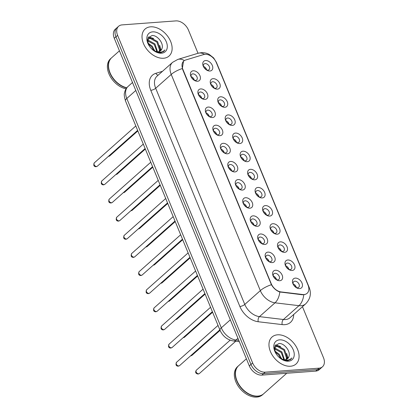 <?xml version="1.0" encoding="UTF-8"?>
<svg xmlns="http://www.w3.org/2000/svg" width="418" height="418" viewBox="0 0 418 418"><rect width="100%" height="100%" fill="white"/><g stroke="black" fill="none" stroke-linecap="round" stroke-linejoin="round"><path stroke-width="0.63" d="M205.045 99.4A6.019 4.065 -131.6 0 1 201.701 98.439A6.019 4.065 -131.6 0 1 198.498 94.839A6.019 4.065 -131.6 0 1 200.729 88.929A6.019 4.065 -131.6 0 1 207.422 93.825A6.019 4.065 -131.6 0 1 205.045 99.4M201.638 97.802L201.257 98.141A3.762 2.539 48.4 0 0 202.991 98.543A3.762 2.539 48.4 0 0 204.141 98.084A3.762 2.539 48.4 0 0 204.078 94.29A3.762 2.539 48.4 0 0 200.295 91.997A3.762 2.539 48.4 0 0 199.146 92.456A3.762 2.539 48.4 0 0 198.743 95.309M212.516 117.531A6.019 4.065 -131.6 0 1 209.178 116.575A6.019 4.065 -131.6 0 1 205.975 112.97A6.019 4.065 -131.6 0 1 208.201 107.06A6.019 4.065 -131.6 0 1 214.894 111.961A6.019 4.065 -131.6 0 1 212.516 117.531M209.11 115.938L208.728 116.272A3.762 2.539 48.4 0 0 210.463 116.674A3.762 2.539 48.4 0 0 211.612 116.214A3.762 2.539 48.4 0 0 211.55 112.426A3.762 2.539 48.4 0 0 207.767 110.127A3.762 2.539 48.4 0 0 206.617 110.592A3.762 2.539 48.4 0 0 206.215 113.445M219.993 135.667A6.019 4.065 -131.6 0 1 216.649 134.706A6.019 4.065 -131.6 0 1 213.446 131.1A6.019 4.065 -131.6 0 1 215.672 125.191A6.019 4.065 -131.6 0 1 222.366 130.092A6.019 4.065 -131.6 0 1 219.993 135.667M216.587 134.068L216.205 134.408A3.762 2.539 48.4 0 0 217.94 134.805A3.762 2.539 48.4 0 0 219.089 134.345A3.762 2.539 48.4 0 0 219.027 130.557A3.762 2.539 48.4 0 0 215.239 128.263A3.762 2.539 48.4 0 0 214.089 128.723A3.762 2.539 48.4 0 0 213.692 131.576M227.465 153.798A6.019 4.065 -131.6 0 1 224.121 152.836A6.019 4.065 -131.6 0 1 220.923 149.236A6.019 4.065 -131.6 0 1 223.149 143.327A6.019 4.065 -131.6 0 1 229.843 148.223A6.019 4.065 -131.6 0 1 227.465 153.798M224.058 152.199L223.677 152.539A3.762 2.539 48.4 0 0 225.412 152.941A3.762 2.539 48.4 0 0 226.561 152.476A3.762 2.539 48.4 0 0 226.499 148.688A3.762 2.539 48.4 0 0 222.716 146.394A3.762 2.539 48.4 0 0 221.566 146.854A3.762 2.539 48.4 0 0 221.164 149.707M234.937 171.929A6.019 4.065 -131.6 0 1 231.598 170.972A6.019 4.065 -131.6 0 1 228.395 167.367A6.019 4.065 -131.6 0 1 230.621 161.458A6.019 4.065 -131.6 0 1 237.314 166.359A6.019 4.065 -131.6 0 1 234.937 171.929M231.53 170.33L231.149 170.669A3.762 2.539 48.4 0 0 232.883 171.072A3.762 2.539 48.4 0 0 234.033 170.612A3.762 2.539 48.4 0 0 233.97 166.824A3.762 2.539 48.4 0 0 230.187 164.525A3.762 2.539 48.4 0 0 229.038 164.985A3.762 2.539 48.4 0 0 228.636 167.843M242.414 190.065A6.019 4.065 -131.6 0 1 239.07 189.103A6.019 4.065 -131.6 0 1 235.867 185.498A6.019 4.065 -131.6 0 1 238.098 179.588A6.019 4.065 -131.6 0 1 244.791 184.49A6.019 4.065 -131.6 0 1 242.414 190.065M239.007 188.466L238.626 188.805A3.762 2.539 48.4 0 0 240.36 189.202A3.762 2.539 48.4 0 0 241.51 188.743A3.762 2.539 48.4 0 0 241.447 184.955A3.762 2.539 48.4 0 0 237.659 182.656A3.762 2.539 48.4 0 0 236.51 183.121A3.762 2.539 48.4 0 0 236.113 185.973M249.886 208.195A6.019 4.065 -131.6 0 1 246.542 207.234A6.019 4.065 -131.6 0 1 243.344 203.634A6.019 4.065 -131.6 0 1 245.57 197.719A6.019 4.065 -131.6 0 1 252.263 202.62A6.019 4.065 -131.6 0 1 249.886 208.195M246.479 206.596L246.097 206.936A3.762 2.539 48.4 0 0 247.832 207.338A3.762 2.539 48.4 0 0 248.982 206.873A3.762 2.539 48.4 0 0 248.919 203.085A3.762 2.539 48.4 0 0 245.136 200.792A3.762 2.539 48.4 0 0 243.987 201.251A3.762 2.539 48.4 0 0 243.584 204.104M257.357 226.326A6.019 4.065 -131.6 0 1 254.019 225.365A6.019 4.065 -131.6 0 1 250.816 221.765A6.019 4.065 -131.6 0 1 253.042 215.855A6.019 4.065 -131.6 0 1 259.735 220.756A6.019 4.065 -131.6 0 1 257.357 226.326M253.951 224.727L253.569 225.067A3.762 2.539 48.4 0 0 255.304 225.469A3.762 2.539 48.4 0 0 256.453 225.009A3.762 2.539 48.4 0 0 256.391 221.221A3.762 2.539 48.4 0 0 252.608 218.922A3.762 2.539 48.4 0 0 251.458 219.382A3.762 2.539 48.4 0 0 251.056 222.235M264.834 244.457A6.019 4.065 -131.6 0 1 261.49 243.501A6.019 4.065 -131.6 0 1 258.287 239.895A6.019 4.065 -131.6 0 1 260.519 233.986A6.019 4.065 -131.6 0 1 267.212 238.887A6.019 4.065 -131.6 0 1 264.834 244.457M261.428 242.863L261.046 243.203A3.762 2.539 48.4 0 0 262.781 243.6A3.762 2.539 48.4 0 0 263.93 243.14A3.762 2.539 48.4 0 0 263.868 239.352A3.762 2.539 48.4 0 0 260.08 237.053A3.762 2.539 48.4 0 0 258.93 237.518A3.762 2.539 48.4 0 0 258.533 240.371M272.306 262.593A6.019 4.065 -131.6 0 1 268.962 261.631A6.019 4.065 -131.6 0 1 265.764 258.026A6.019 4.065 -131.6 0 1 267.99 252.117A6.019 4.065 -131.6 0 1 274.683 257.018A6.019 4.065 -131.6 0 1 272.306 262.593M268.899 260.994L268.518 261.334A3.762 2.539 48.4 0 0 270.253 261.731A3.762 2.539 48.4 0 0 271.402 261.271A3.762 2.539 48.4 0 0 271.339 257.483A3.762 2.539 48.4 0 0 267.557 255.189A3.762 2.539 48.4 0 0 266.407 255.649A3.762 2.539 48.4 0 0 266.005 258.502M279.783 280.724A6.019 4.065 -131.6 0 1 276.439 279.762A6.019 4.065 -131.6 0 1 273.236 276.162A6.019 4.065 -131.6 0 1 275.462 270.253A6.019 4.065 -131.6 0 1 282.155 275.149A6.019 4.065 -131.6 0 1 279.783 280.724M276.376 279.125L275.995 279.464A3.762 2.539 48.4 0 0 277.73 279.867A3.762 2.539 48.4 0 0 278.879 279.407A3.762 2.539 48.4 0 0 278.816 275.614A3.762 2.539 48.4 0 0 275.028 273.32A3.762 2.539 48.4 0 0 273.879 273.78A3.762 2.539 48.4 0 0 273.476 276.632M197.573 81.27A6.019 4.065 -131.6 0 1 194.229 80.308A6.019 4.065 -131.6 0 1 191.026 76.703A6.019 4.065 -131.6 0 1 193.252 70.794A6.019 4.065 -131.6 0 1 199.945 75.695A6.019 4.065 -131.6 0 1 197.573 81.27M194.166 79.671L193.785 80.01A3.762 2.539 48.4 0 0 195.519 80.413A3.762 2.539 48.4 0 0 196.669 79.948A3.762 2.539 48.4 0 0 196.606 76.16A3.762 2.539 48.4 0 0 192.818 73.866A3.762 2.539 48.4 0 0 191.669 74.326A3.762 2.539 48.4 0 0 191.266 77.178M217.407 89.138A6.019 4.065 -131.6 0 1 214.063 88.182A6.019 4.065 -131.6 0 1 210.86 84.577A6.019 4.065 -131.6 0 1 213.091 78.668A6.019 4.065 -131.6 0 1 219.784 83.569A6.019 4.065 -131.6 0 1 217.407 89.138M214 87.54L213.619 87.879A3.762 2.539 48.4 0 0 215.354 88.282A3.762 2.539 48.4 0 0 216.503 87.822A3.762 2.539 48.4 0 0 216.44 84.034A3.762 2.539 48.4 0 0 212.652 81.735A3.762 2.539 48.4 0 0 211.503 82.194A3.762 2.539 48.4 0 0 211.106 85.053M224.879 107.274A6.019 4.065 -131.6 0 1 221.535 106.313A6.019 4.065 -131.6 0 1 218.337 102.708A6.019 4.065 -131.6 0 1 220.563 96.798A6.019 4.065 -131.6 0 1 227.256 101.699A6.019 4.065 -131.6 0 1 224.879 107.274M221.472 105.676L221.091 106.015A3.762 2.539 48.4 0 0 222.825 106.412A3.762 2.539 48.4 0 0 223.975 105.953A3.762 2.539 48.4 0 0 223.912 102.164A3.762 2.539 48.4 0 0 220.129 99.871A3.762 2.539 48.4 0 0 218.98 100.33A3.762 2.539 48.4 0 0 218.577 103.183M232.351 125.405A6.019 4.065 -131.6 0 1 229.012 124.444A6.019 4.065 -131.6 0 1 225.809 120.844A6.019 4.065 -131.6 0 1 228.035 114.929A6.019 4.065 -131.6 0 1 234.728 119.83A6.019 4.065 -131.6 0 1 232.351 125.405M228.944 123.806L228.562 124.146A3.762 2.539 48.4 0 0 230.297 124.548A3.762 2.539 48.4 0 0 231.447 124.083A3.762 2.539 48.4 0 0 231.384 120.295A3.762 2.539 48.4 0 0 227.601 118.001A3.762 2.539 48.4 0 0 226.451 118.461A3.762 2.539 48.4 0 0 226.049 121.314M239.827 143.536A6.019 4.065 -131.6 0 1 236.483 142.575A6.019 4.065 -131.6 0 1 233.281 138.975A6.019 4.065 -131.6 0 1 235.512 133.065A6.019 4.065 -131.6 0 1 242.205 137.966A6.019 4.065 -131.6 0 1 239.827 143.536M236.421 141.937L236.039 142.277A3.762 2.539 48.4 0 0 237.774 142.679A3.762 2.539 48.4 0 0 238.924 142.219A3.762 2.539 48.4 0 0 238.861 138.431A3.762 2.539 48.4 0 0 235.073 136.132A3.762 2.539 48.4 0 0 233.923 136.592A3.762 2.539 48.4 0 0 233.526 139.445M247.299 161.672A6.019 4.065 -131.6 0 1 243.955 160.711A6.019 4.065 -131.6 0 1 240.758 157.105A6.019 4.065 -131.6 0 1 242.983 151.196A6.019 4.065 -131.6 0 1 249.677 156.097A6.019 4.065 -131.6 0 1 247.299 161.672M243.893 160.073L243.511 160.413A3.762 2.539 48.4 0 0 245.246 160.81A3.762 2.539 48.4 0 0 246.395 160.35A3.762 2.539 48.4 0 0 246.333 156.562A3.762 2.539 48.4 0 0 242.55 154.263A3.762 2.539 48.4 0 0 241.4 154.728A3.762 2.539 48.4 0 0 240.998 157.581M254.776 179.803A6.019 4.065 -131.6 0 1 251.432 178.841A6.019 4.065 -131.6 0 1 248.229 175.236A6.019 4.065 -131.6 0 1 250.455 169.327A6.019 4.065 -131.6 0 1 257.148 174.228A6.019 4.065 -131.6 0 1 254.776 179.803M251.37 178.204L250.988 178.543A3.762 2.539 48.4 0 0 252.723 178.946A3.762 2.539 48.4 0 0 253.872 178.481A3.762 2.539 48.4 0 0 253.804 174.693A3.762 2.539 48.4 0 0 250.021 172.399A3.762 2.539 48.4 0 0 248.872 172.859A3.762 2.539 48.4 0 0 248.47 175.712M262.248 197.933A6.019 4.065 -131.6 0 1 258.904 196.972A6.019 4.065 -131.6 0 1 255.701 193.372A6.019 4.065 -131.6 0 1 257.932 187.463A6.019 4.065 -131.6 0 1 264.625 192.358A6.019 4.065 -131.6 0 1 262.248 197.933M258.841 196.335L258.46 196.674A3.762 2.539 48.4 0 0 260.195 197.077A3.762 2.539 48.4 0 0 261.344 196.617A3.762 2.539 48.4 0 0 261.281 192.823A3.762 2.539 48.4 0 0 257.493 190.53A3.762 2.539 48.4 0 0 256.344 190.989A3.762 2.539 48.4 0 0 255.947 193.842M269.72 216.064A6.019 4.065 -131.6 0 1 266.376 215.108A6.019 4.065 -131.6 0 1 263.178 211.503A6.019 4.065 -131.6 0 1 265.404 205.593A6.019 4.065 -131.6 0 1 272.097 210.494A6.019 4.065 -131.6 0 1 269.72 216.064M266.313 214.471L265.932 214.805A3.762 2.539 48.4 0 0 267.666 215.207A3.762 2.539 48.4 0 0 268.816 214.747A3.762 2.539 48.4 0 0 268.753 210.959A3.762 2.539 48.4 0 0 264.97 208.66A3.762 2.539 48.4 0 0 263.821 209.125A3.762 2.539 48.4 0 0 263.418 211.978M277.197 234.2A6.019 4.065 -131.6 0 1 273.853 233.239A6.019 4.065 -131.6 0 1 270.65 229.634A6.019 4.065 -131.6 0 1 272.876 223.724A6.019 4.065 -131.6 0 1 279.569 228.625A6.019 4.065 -131.6 0 1 277.197 234.2M273.79 232.601L273.409 232.941A3.762 2.539 48.4 0 0 275.143 233.338A3.762 2.539 48.4 0 0 276.293 232.878A3.762 2.539 48.4 0 0 276.23 229.09A3.762 2.539 48.4 0 0 272.442 226.796A3.762 2.539 48.4 0 0 271.292 227.256A3.762 2.539 48.4 0 0 270.89 230.109M284.668 252.331A6.019 4.065 -131.6 0 1 281.324 251.37A6.019 4.065 -131.6 0 1 278.122 247.769A6.019 4.065 -131.6 0 1 280.353 241.855A6.019 4.065 -131.6 0 1 287.046 246.756A6.019 4.065 -131.6 0 1 284.668 252.331M280.886 251.072A3.762 2.539 48.4 0 0 282.615 251.474A3.762 2.539 48.4 0 0 283.765 251.009A3.762 2.539 48.4 0 0 283.702 247.221A3.762 2.539 48.4 0 0 279.919 244.927A3.762 2.539 48.4 0 0 278.769 245.387A3.762 2.539 48.4 0 0 278.367 248.24M292.14 270.462A6.019 4.065 -131.6 0 1 288.796 269.505A6.019 4.065 -131.6 0 1 285.599 265.9A6.019 4.065 -131.6 0 1 287.824 259.991A6.019 4.065 -131.6 0 1 294.518 264.892A6.019 4.065 -131.6 0 1 292.14 270.462M288.357 269.208A3.762 2.539 48.4 0 0 290.087 269.605A3.762 2.539 48.4 0 0 291.236 269.145A3.762 2.539 48.4 0 0 291.174 265.357A3.762 2.539 48.4 0 0 287.391 263.058A3.762 2.539 48.4 0 0 286.241 263.518A3.762 2.539 48.4 0 0 285.839 266.376M299.617 288.598A6.019 4.065 -131.6 0 1 296.273 287.636A6.019 4.065 -131.6 0 1 293.07 284.031A6.019 4.065 -131.6 0 1 295.296 278.122A6.019 4.065 -131.6 0 1 301.989 283.023A6.019 4.065 -131.6 0 1 299.617 288.598M296.21 286.999L295.829 287.338A3.762 2.539 48.4 0 0 297.564 287.736A3.762 2.539 48.4 0 0 298.713 287.276A3.762 2.539 48.4 0 0 298.651 283.488A3.762 2.539 48.4 0 0 294.862 281.189A3.762 2.539 48.4 0 0 293.713 281.654A3.762 2.539 48.4 0 0 293.311 284.506M209.93 71.008A6.019 4.065 -131.6 0 1 206.591 70.046A6.019 4.065 -131.6 0 1 203.388 66.446A6.019 4.065 -131.6 0 1 205.614 60.537A6.019 4.065 -131.6 0 1 212.307 65.433A6.019 4.065 -131.6 0 1 209.93 71.008M206.523 69.409L206.142 69.749A3.762 2.539 48.4 0 0 207.877 70.151A3.762 2.539 48.4 0 0 209.026 69.691A3.762 2.539 48.4 0 0 208.963 65.898A3.762 2.539 48.4 0 0 205.181 63.604A3.762 2.539 48.4 0 0 204.031 64.064A3.762 2.539 48.4 0 0 203.629 66.917M203.733 54.539A10.157 6.86 -131.6 0 1 205.003 54.303A10.157 6.86 -131.6 0 1 216.299 62.575L308.035 285.139A10.157 6.86 -131.6 0 1 307.125 293.3A10.157 6.86 -131.6 0 1 302.637 294.507L281.136 291.942A10.157 6.86 -131.6 0 1 271.225 283.707L182.823 69.221A10.157 6.86 -131.6 0 1 183.727 61.065A10.157 6.86 -131.6 0 1 185.555 60.051L203.733 54.539M203.467 66.352A3.762 2.539 -131.6 0 1 206.691 69.978M293.149 283.937A3.762 2.539 -131.6 0 1 296.372 287.568M285.677 265.806A3.762 2.539 -131.6 0 1 288.901 269.438M278.2 247.675A3.762 2.539 -131.6 0 1 281.429 251.302M270.728 229.545A3.762 2.539 -131.6 0 1 273.952 233.171M263.256 211.409A3.762 2.539 -131.6 0 1 266.48 215.04M255.779 193.278A3.762 2.539 -131.6 0 1 259.008 196.904M248.308 175.147A3.762 2.539 -131.6 0 1 251.531 178.773M240.836 157.011A3.762 2.539 -131.6 0 1 244.06 160.643M233.359 138.88A3.762 2.539 -131.6 0 1 236.583 142.512M225.887 120.75A3.762 2.539 -131.6 0 1 229.111 124.376M218.415 102.614A3.762 2.539 -131.6 0 1 221.639 106.245M210.938 84.483A3.762 2.539 -131.6 0 1 214.162 88.114M191.104 76.614A3.762 2.539 -131.6 0 1 194.328 80.24M273.315 276.068A3.762 2.539 -131.6 0 1 276.538 279.694M265.843 257.937A3.762 2.539 -131.6 0 1 269.067 261.563M258.366 239.801A3.762 2.539 -131.6 0 1 261.59 243.433M250.894 221.671A3.762 2.539 -131.6 0 1 254.118 225.302M243.422 203.54A3.762 2.539 -131.6 0 1 246.646 207.166M235.945 185.404A3.762 2.539 -131.6 0 1 239.169 189.035M228.474 167.273A3.762 2.539 -131.6 0 1 231.697 170.905M221.002 149.142A3.762 2.539 -131.6 0 1 224.226 152.769M213.525 131.012A3.762 2.539 -131.6 0 1 216.749 134.638M206.053 112.876A3.762 2.539 -131.6 0 1 209.277 116.507M198.576 94.745A3.762 2.539 -131.6 0 1 201.805 98.376M150.6 26.825A18.058 12.2 48.4 0 0 145.083 29.041A18.058 12.2 48.4 0 0 145.38 47.224A18.058 12.2 48.4 0 0 163.548 58.248A18.058 12.2 48.4 0 0 169.065 56.033A18.058 12.2 48.4 0 0 168.767 37.85A18.058 12.2 48.4 0 0 150.6 26.825A18.058 12.2 48.4 0 0 145.083 29.041A18.058 12.2 48.4 0 0 145.38 47.224A18.058 12.2 48.4 0 0 163.548 58.248A18.058 12.2 48.4 0 0 169.065 56.033A18.058 12.2 48.4 0 0 168.767 37.85A18.058 12.2 48.4 0 0 150.6 26.825M277.542 334.813A18.058 12.2 48.4 0 0 272.024 337.028A18.058 12.2 48.4 0 0 272.327 355.211A18.058 12.2 48.4 0 0 290.494 366.236A18.058 12.2 48.4 0 0 296.012 364.021A18.058 12.2 48.4 0 0 295.709 345.832A18.058 12.2 48.4 0 0 277.542 334.813A18.058 12.2 48.4 0 0 272.024 337.028A18.058 12.2 48.4 0 0 272.327 355.211A18.058 12.2 48.4 0 0 290.494 366.236A18.058 12.2 48.4 0 0 296.012 364.021A18.058 12.2 48.4 0 0 295.709 345.832A18.058 12.2 48.4 0 0 277.542 334.813M198.017 53.29L188.455 30.086A11.286 7.623 48.4 0 0 175.905 20.9L122.056 24.897A11.286 7.623 48.4 0 0 118.607 26.282L115.29 29.229A11.286 7.623 48.4 0 0 114.281 38.294L249.321 365.917A11.286 7.623 48.4 0 0 261.872 375.108L315.721 371.111L317.377 369.637A11.286 7.623 48.4 0 0 320.825 368.253A11.286 7.623 48.4 0 1 317.377 369.637L263.528 373.635L317.377 369.637L319.033 368.164A11.286 7.623 48.4 0 0 322.482 366.779A11.286 7.623 48.4 0 0 323.49 357.714L302.465 306.697M249.321 365.917L250.978 364.444A11.286 7.623 48.4 0 0 263.528 373.635A11.286 7.623 48.4 0 1 250.978 364.444L115.943 36.821L250.978 364.444L252.639 362.97A11.286 7.623 48.4 0 0 265.19 372.161L319.033 368.164M116.946 27.755A11.286 7.623 48.4 0 0 115.943 36.821A11.286 7.623 48.4 0 1 116.946 27.755M304.952 294.507L302.339 294.774L279.788 291.978C276.355 290.756 273.565 288.336 271.423 284.715L182.619 69.404L182.321 68.542L183.528 61.242M118.607 26.282A11.286 7.623 48.4 0 0 117.599 35.347L252.639 362.97M315.721 371.111A11.286 7.623 48.4 0 0 319.169 369.726L322.482 366.779M205.452 69.189L205.499 69.148A4.138 2.795 48.4 0 0 203.994 67.512M205.499 69.148L206.267 68.829M193.09 79.451L193.137 79.41A4.138 2.795 48.4 0 0 191.632 77.774M193.137 79.41L193.905 79.091M212.924 87.32L212.971 87.284A4.138 2.795 48.4 0 0 211.466 85.643M212.971 87.284L213.739 86.965M220.396 105.456L220.443 105.414A4.138 2.795 48.4 0 0 218.938 103.779M220.443 105.414L221.216 105.096M227.873 123.587L227.92 123.545A4.138 2.795 48.4 0 0 226.415 121.91M227.92 123.545L228.688 123.226M235.344 141.718L235.391 141.676A4.138 2.795 48.4 0 0 233.887 140.04M235.391 141.676L236.16 141.357M200.562 97.582L200.609 97.54A4.138 2.795 48.4 0 0 199.104 95.905M200.609 97.54L201.377 97.222M208.039 115.718L208.08 115.676A4.138 2.795 48.4 0 0 206.576 114.036M208.08 115.676L208.854 115.358M215.51 133.849L215.557 133.807A4.138 2.795 48.4 0 0 214.053 132.172M215.557 133.807L216.325 133.488M147.554 40.3L148.296 40.227L154.932 43.906L157.529 51.79M147.449 40.818L154.273 44.491L156.933 51.754M153.939 50.777A8.501 5.747 48.4 0 0 158.051 51.775A8.501 5.747 48.4 0 0 160.648 50.735A8.501 5.747 48.4 0 0 161.839 48.864L160.569 50.803M147.444 40.718L148.531 38.754L150.929 37.886L157.565 41.565L160.178 49.355L159.472 51.456M147.47 39.767L148.531 38.754M148.223 39.067L150.271 38.472L156.907 42.15L159.519 49.935L159.044 51.602M147.831 42.955L152.298 46.241L154.764 51.168M148.197 43.989L151.64 46.826L153.814 50.682M154.399 51.085L160.402 52.762L163.793 51.404L164.943 49.93C163.48 51.477 161.567 52.255 159.206 52.26L153.981 50.803M152.674 31.862A12.263 8.287 48.4 0 0 148.134 43.906A12.263 8.287 48.4 0 0 154.66 51.252A12.263 8.287 48.4 0 0 161.473 53.206A12.263 8.287 48.4 0 0 166.317 41.852A12.263 8.287 48.4 0 0 152.674 31.862M161.839 48.864C164.3 43.833 157.508 35.159 152.162 35.488L147.967 37.902L148.113 43.775M111.616 57.768A18.81 12.707 48.4 0 0 111.512 57.862L110.582 58.687A18.81 12.707 48.4 0 0 109.741 75.616A18.81 12.707 48.4 0 0 126.058 88.856M111.512 57.862A18.81 12.707 48.4 0 0 110.592 74.623A18.81 12.707 48.4 0 0 126.67 87.958M110.524 73.876A18.622 12.582 48.4 0 0 110.54 73.908A18.622 12.582 48.4 0 0 120.447 85.058A18.622 12.582 48.4 0 0 120.478 85.079M119.443 50.813L111.721 57.674A18.81 12.707 48.4 0 0 110.509 73.84A18.81 12.707 48.4 0 0 120.515 85.1A18.81 12.707 48.4 0 0 126.821 87.764M164.943 49.93L163.725 51.461M148.359 37.244L151.609 37.918M160.235 48.086L160.585 50.792M160.486 52.182L160.376 52.762M148.594 36.951L153.678 38.508M159.744 45.437L160.914 50.447M160.773 52.135L160.637 52.741M154.477 50.113L154.926 51.231M246.385 358.801L238.662 365.661A18.81 12.707 48.4 0 0 237.45 381.827A18.81 12.707 48.4 0 0 247.456 393.087A18.81 12.707 48.4 0 0 257.901 396.086A18.81 12.707 48.4 0 0 263.648 393.782L286.743 373.258M238.563 365.755A18.81 12.707 48.4 0 0 238.459 365.844A18.81 12.707 48.4 0 0 238.772 384.79A18.81 12.707 48.4 0 0 257.697 396.269A18.81 12.707 48.4 0 0 263.444 393.965A18.81 12.707 48.4 0 0 263.544 393.871M238.459 365.844L237.523 366.675A18.81 12.707 48.4 0 0 237.837 385.621A18.81 12.707 48.4 0 0 256.762 397.1A18.81 12.707 48.4 0 0 262.509 394.796L263.444 393.965M274.495 348.288L275.243 348.215L281.873 351.893L284.47 359.778M274.396 348.805L281.215 352.473L283.879 359.741M280.88 358.759A8.501 5.747 48.4 0 0 284.992 359.762A8.501 5.747 48.4 0 0 287.594 358.722A8.501 5.747 48.4 0 0 288.781 356.852L287.511 358.79M274.391 348.706L275.472 346.741L277.871 345.874L284.506 349.552L287.119 357.338L286.414 359.443M274.412 347.755L275.472 346.741M275.164 347.055L277.218 346.459L283.848 350.138L286.461 357.923L285.985 359.59M274.778 350.942L279.24 354.229L281.706 359.156M275.138 351.977L278.581 354.814L280.755 358.67M281.34 359.072L287.344 360.75L290.735 359.391L291.884 357.912C290.426 359.464 288.514 360.243 286.147 360.248L280.922 358.79M279.621 339.85A12.263 8.287 48.4 0 0 275.081 351.893A12.263 8.287 48.4 0 0 281.601 359.24A12.263 8.287 48.4 0 0 288.415 361.194A12.263 8.287 48.4 0 0 293.258 349.84A12.263 8.287 48.4 0 0 279.621 339.85M288.781 356.852C291.241 351.82 284.449 343.147 279.104 343.476L274.913 345.89L275.054 351.763M237.466 381.864A18.622 12.582 48.4 0 0 237.481 381.895A18.622 12.582 48.4 0 0 247.388 393.045A18.622 12.582 48.4 0 0 247.425 393.066M291.884 357.912L290.667 359.449M275.305 345.226L278.55 345.905M287.176 356.073L287.527 358.775M287.427 360.164L287.318 360.75M275.535 344.939L280.619 346.496M286.685 353.419L287.856 358.435M287.715 360.123L287.579 360.729M281.418 358.101L281.868 359.219M242.816 159.854L242.863 159.812A4.138 2.795 48.4 0 0 241.358 158.171M242.863 159.812L243.637 159.493M250.293 177.984L250.34 177.943A4.138 2.795 48.4 0 0 248.835 176.307M250.34 177.943L251.108 177.624M257.765 196.115L257.812 196.073A4.138 2.795 48.4 0 0 256.307 194.438M257.812 196.073L258.58 195.755M222.982 151.98L223.029 151.938A4.138 2.795 48.4 0 0 221.524 150.302M223.029 151.938L223.802 151.619M230.459 170.11L230.506 170.074A4.138 2.795 48.4 0 0 229.001 168.433M230.506 170.074L231.274 169.755M237.931 188.246L237.978 188.204A4.138 2.795 48.4 0 0 236.473 186.564M237.978 188.204L238.746 187.886M265.237 214.251L265.284 214.209A4.138 2.795 48.4 0 0 263.779 212.569M265.284 214.209L266.057 213.891M272.714 232.382L272.761 232.34A4.138 2.795 48.4 0 0 271.256 230.705M272.761 232.34L273.529 232.021M280.185 250.513L280.232 250.471A4.138 2.795 48.4 0 0 278.728 248.835M280.232 250.471L281 250.152M280.88 251.072L281.262 250.732M287.657 268.643L287.704 268.602A4.138 2.795 48.4 0 0 286.199 266.966M287.704 268.602L288.477 268.288M288.352 269.202L288.733 268.863M295.134 286.779L295.181 286.738A4.138 2.795 48.4 0 0 293.676 285.097M295.181 286.738L295.949 286.419M245.403 206.377L245.45 206.335A4.138 2.795 48.4 0 0 243.945 204.7M245.45 206.335L246.223 206.017M252.88 224.508L252.927 224.466A4.138 2.795 48.4 0 0 251.422 222.831M252.927 224.466L253.695 224.147M260.351 242.644L260.398 242.602A4.138 2.795 48.4 0 0 258.894 240.961M260.398 242.602L261.166 242.283M267.823 260.775L267.87 260.733A4.138 2.795 48.4 0 0 266.365 259.097M267.87 260.733L268.643 260.414M275.3 278.905L275.347 278.863A4.138 2.795 48.4 0 0 273.842 277.228M275.347 278.863L276.115 278.545M302.637 294.507L302.339 294.774M281.136 291.942L280.833 292.208M293.697 314.482A18.81 12.707 -131.6 0 1 284.752 324.666A18.81 12.707 -131.6 0 1 282.187 324.598L258.225 321.74A18.81 12.707 -131.6 0 1 239.875 306.488L150.773 90.314A18.81 12.707 -131.6 0 1 155.836 73.328L162.492 71.311M303.761 294.763A13.167 7.723 96.8 0 1 298.974 305.678L283.425 319.498A15.048 10.168 48.4 0 0 285.473 319.551A15.048 10.168 48.4 0 0 290.071 317.706L305.621 303.891A15.048 10.168 -131.6 0 1 301.023 305.73A15.048 10.168 -131.6 0 1 298.974 305.678L275.013 302.82A15.048 10.168 -131.6 0 1 260.33 290.62L171.228 74.446A13.167 4.452 -22.4 0 1 182.321 68.542M308.568 286.753A13.167 4.452 -22.4 0 1 309.215 287.521L216.404 62.339L213.608 57.877L209.146 54.377C206.696 53.081 204.036 52.522 201.168 52.694L198.085 53.269A13.167 9.269 73.1 0 1 204.491 54.366M271.423 284.715A13.167 4.452 157.6 0 0 260.33 290.62L244.781 304.44A15.048 10.168 48.4 0 0 259.463 316.635L283.425 319.498A3.762 2.205 -83.2 0 0 282.187 324.598M279.788 291.978A13.167 7.723 96.8 0 1 275.013 302.82L259.463 316.635A3.762 2.205 -83.2 0 0 258.225 321.74M198.085 53.269L177.833 59.408A13.167 9.269 73.1 0 1 184.364 60.589M150.773 90.314A3.762 1.27 -22.4 0 0 155.679 88.261L171.228 74.446A15.048 10.168 -131.6 0 1 172.571 62.355L157.022 76.17A15.048 10.168 48.4 0 0 155.679 88.261L244.781 304.44A3.762 1.27 -22.4 0 1 239.875 306.488M216.404 62.339A13.167 4.452 157.6 0 0 215.881 61.665M117.599 35.347L114.281 38.294M265.19 372.161L261.872 375.108M155.836 73.328A3.762 2.649 -106.9 0 0 158.171 75.146M125.494 100.921A7.524 2.545 -22.4 0 1 126.785 98.476L221.315 327.827A15.048 10.168 48.4 0 0 235.998 340.022A7.524 4.41 96.8 0 1 233.432 340.973C227.22 339.839 222.752 336.271 220.03 330.272L125.494 100.921C124.261 96.647 123.937 93.977 124.522 92.906C125.003 90.309 126.205 88.135 128.127 86.385A15.048 10.168 48.4 0 0 126.785 98.476L135.787 90.471M238.782 340.356L235.998 340.022L237.936 338.298M220.03 330.272A7.524 2.545 -22.4 0 1 221.315 327.827L230.323 319.822M108.576 156.212A2.257 1.526 48.4 0 0 108.988 156.233A2.257 1.526 48.4 0 0 109.678 155.956L137.862 130.912M96.626 166.495A2.257 1.526 48.4 0 0 97.316 166.218L96.093 166.735C93.851 166.641 93.261 165.345 94.316 162.842A2.257 1.526 48.4 0 0 94.353 165.115A2.257 1.526 48.4 0 0 96.626 166.495M116.052 174.343A2.257 1.526 48.4 0 0 116.46 174.369A2.257 1.526 48.4 0 0 117.15 174.092L145.333 149.048M123.524 192.473A2.257 1.526 48.4 0 0 123.932 192.499A2.257 1.526 48.4 0 0 124.621 192.223L152.805 167.179M130.996 210.609A2.257 1.526 48.4 0 0 131.409 210.63A2.257 1.526 48.4 0 0 132.098 210.353L160.282 185.31M138.473 228.74A2.257 1.526 48.4 0 0 138.88 228.761A2.257 1.526 48.4 0 0 139.57 228.484L167.754 203.446M104.098 184.625A2.257 1.526 48.4 0 0 104.787 184.348L103.565 184.866C101.328 184.772 100.738 183.476 101.793 180.978A2.257 1.526 48.4 0 0 101.83 183.251A2.257 1.526 48.4 0 0 104.098 184.625M111.575 202.761A2.257 1.526 48.4 0 0 112.264 202.484L111.036 202.996C108.8 202.902 108.21 201.607 109.265 199.109A2.257 1.526 48.4 0 0 109.302 201.382A2.257 1.526 48.4 0 0 111.575 202.761M119.046 220.892A2.257 1.526 48.4 0 0 119.736 220.615L118.513 221.132C116.272 221.038 115.681 219.737 116.737 217.24A2.257 1.526 48.4 0 0 116.774 219.513A2.257 1.526 48.4 0 0 119.046 220.892M145.945 246.871A2.257 1.526 48.4 0 0 146.357 246.897A2.257 1.526 48.4 0 0 147.047 246.62L175.226 221.577M153.422 265.007A2.257 1.526 48.4 0 0 153.829 265.028A2.257 1.526 48.4 0 0 154.519 264.751L182.703 239.707M160.893 283.138A2.257 1.526 48.4 0 0 161.301 283.158A2.257 1.526 48.4 0 0 161.991 282.881L190.174 257.843M126.518 239.023A2.257 1.526 48.4 0 0 127.208 238.746L125.985 239.263C123.749 239.169 123.158 237.873 124.214 235.371A2.257 1.526 48.4 0 0 124.251 237.649A2.257 1.526 48.4 0 0 126.518 239.023M133.995 257.154A2.257 1.526 48.4 0 0 134.685 256.882L133.457 257.394C131.221 257.3 130.63 256.004 131.686 253.507A2.257 1.526 48.4 0 0 131.722 255.779A2.257 1.526 48.4 0 0 133.995 257.154M141.467 275.29A2.257 1.526 48.4 0 0 142.157 275.013L140.934 275.53C138.698 275.436 138.102 274.135 139.157 271.637A2.257 1.526 48.4 0 0 139.194 273.91A2.257 1.526 48.4 0 0 141.467 275.29M168.365 301.268A2.257 1.526 48.4 0 0 168.778 301.294A2.257 1.526 48.4 0 0 169.468 301.017L197.646 275.974M175.842 319.399A2.257 1.526 48.4 0 0 176.25 319.425A2.257 1.526 48.4 0 0 176.939 319.148L205.123 294.105M183.314 337.535A2.257 1.526 48.4 0 0 183.721 337.556A2.257 1.526 48.4 0 0 184.411 337.279L212.595 312.236M190.786 355.666A2.257 1.526 48.4 0 0 191.198 355.687A2.257 1.526 48.4 0 0 191.888 355.415L220.067 330.372M199.36 373.546L198.137 374.063C195.614 373.614 195.023 372.318 196.361 370.17A2.257 1.526 48.4 0 0 196.397 372.443A2.257 1.526 48.4 0 0 198.67 373.823A2.257 1.526 48.4 0 0 199.36 373.546L235.71 341.245M148.939 293.42A2.257 1.526 48.4 0 0 149.628 293.143L148.406 293.661C146.169 293.567 145.579 292.271 146.634 289.768A2.257 1.526 48.4 0 0 146.671 292.041A2.257 1.526 48.4 0 0 148.939 293.42M156.416 311.551A2.257 1.526 48.4 0 0 157.105 311.274L155.877 311.791C153.641 311.697 153.051 310.402 154.106 307.904A2.257 1.526 48.4 0 0 154.143 310.177A2.257 1.526 48.4 0 0 156.416 311.551M163.887 329.687A2.257 1.526 48.4 0 0 164.577 329.41L163.354 329.922C161.118 329.828 160.522 328.532 161.578 326.035A2.257 1.526 48.4 0 0 161.62 328.308A2.257 1.526 48.4 0 0 163.887 329.687M171.364 347.818A2.257 1.526 48.4 0 0 172.054 347.541L170.826 348.058C168.59 347.964 167.999 346.668 169.055 344.166A2.257 1.526 48.4 0 0 169.091 346.438A2.257 1.526 48.4 0 0 171.364 347.818M178.836 365.949A2.257 1.526 48.4 0 0 179.526 365.672L178.298 366.189C176.062 366.095 175.471 364.799 176.527 362.301A2.257 1.526 48.4 0 0 176.563 364.574A2.257 1.526 48.4 0 0 178.836 365.949M305.621 303.891C310.323 299.063 311.52 293.603 309.215 287.521M177.833 59.408L172.571 62.355M128.127 86.385L132.501 82.498M239.331 341.678L233.432 340.973M108.278 156.478L109.678 155.956M97.316 166.218L137.642 130.385M94.316 162.842L135.819 125.964M115.749 174.609L117.15 174.092M123.221 192.745L124.621 192.223M130.698 210.876L132.098 210.353M138.17 229.007L139.57 228.484M104.787 184.348L145.114 148.521M101.793 180.978L143.29 144.1M112.264 202.484L152.591 166.651M109.265 199.109L150.767 162.231M119.736 220.615L160.063 184.782M116.737 217.24L158.239 180.362M145.642 247.142L147.047 246.62M153.119 265.273L154.519 264.751M160.59 283.404L161.991 282.881M127.208 238.746L167.534 202.913M124.214 235.371L165.716 198.493M134.685 256.882L175.011 221.049M131.686 253.507L173.188 216.629M142.157 275.013L182.483 239.18M139.157 271.637L180.66 234.759M168.067 301.535L169.468 301.017M175.539 319.671L176.939 319.148M183.011 337.801L184.411 337.279M190.488 355.932L191.888 355.415M196.361 370.17L230.13 340.163M149.628 293.143L189.955 257.31M146.634 289.768L188.137 252.89M157.105 311.274L197.432 275.446M154.106 307.904L195.608 271.026M164.577 329.41L204.904 293.577M161.578 326.035L203.08 289.157M172.054 347.541L212.375 311.708M169.055 344.166L210.557 307.287M179.526 365.672L219.852 329.839M176.527 362.301L218.029 325.423"/></g></svg>
